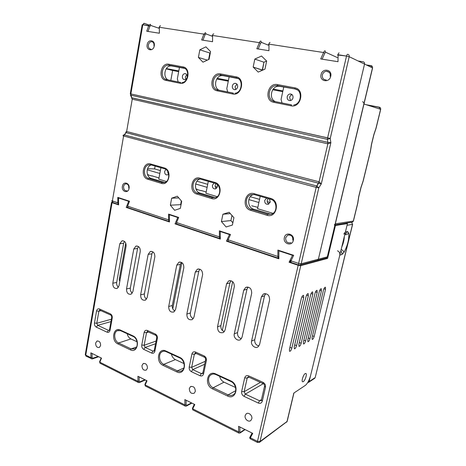 <?xml version="1.0" encoding="UTF-8"?>
<svg xmlns="http://www.w3.org/2000/svg" width="466" height="466" viewBox="0 0 466 466"><rect width="100%" height="100%" fill="white"/><g stroke="black" fill="none" stroke-linecap="round" stroke-linejoin="round"><path stroke-width="0.7" d="M159.372 33.237L146.726 31.222L148.759 25.659L150.332 24.267L150.798 25.473L158.993 28.263L150.798 25.473L149.935 26.154L150.798 25.473L150.332 24.267L148.759 25.659L142.812 24.745L143.895 23.306L149.033 24.995L144.134 23.329L149.033 24.995L144.227 23.341L142.812 24.745L130.859 93.946L130.264 93.794L327.604 137.913L346.518 56.048L349.191 56.701C349.372 55.402 348.894 54.604 347.752 54.295C347.269 54.202 346.861 54.79 346.518 56.048L349.191 56.701C349.372 55.402 348.894 54.604 347.752 54.295C347.269 54.202 346.861 54.79 346.518 56.048L338.095 54.755L338.001 61.698L320.707 58.943L323.608 52.53C324.074 51.307 324.569 50.747 325.093 50.846L325.705 52.268L337.39 57.592L325.705 52.268L324.854 53.089L325.705 52.268L325.093 50.846C324.569 50.747 324.074 51.307 323.608 52.53L268.975 44.136L268.934 50.695L256.83 48.767L259.393 42.662C259.818 41.503 260.325 40.979 260.919 41.09L261.478 42.423L268.439 45.214L261.478 42.423L260.616 43.198L261.478 42.423L260.919 41.09C260.325 40.979 259.818 41.503 259.393 42.662L212.578 35.468L212.578 41.713L201.615 39.965L203.904 34.135L205.459 32.655L205.972 33.925L212.147 36.185L205.972 33.925L205.104 34.647L205.972 33.925L205.459 32.655L203.904 34.135L159.343 27.284L159.372 33.237L146.726 31.222L148.759 25.659L149.935 26.154L148.007 31.426L149.935 26.154L142.812 24.745L130.859 93.946L130.975 95.215L130.387 94.802L131.645 97.738L327.953 142.38L330.86 142.695L330.243 138.449L327.505 139.375L327.604 137.913L346.518 56.048L337.425 54.959L338.095 54.755L338.001 61.698L320.707 58.943L323.608 52.53L324.854 53.089L322.105 59.165L324.854 53.089L323.608 52.53L268.975 44.136L268.445 44.322L268.975 44.136L268.934 50.695L256.83 48.767L259.393 42.662L260.616 43.198L258.187 48.982L260.616 43.198L259.393 42.662L212.578 35.468L212.147 35.643L212.578 35.468L212.578 41.713L201.615 39.965L203.904 34.135L205.104 34.647L202.931 40.175L205.104 34.647L203.904 34.135L159.343 27.284L158.988 27.447L159.343 27.284L159.372 33.237M258.211 72.096L264.968 69.137L266.657 61.069L261.543 56.031L254.815 59.071L253.172 67.063L258.211 72.096L264.968 69.137L266.657 61.069L261.543 56.031L254.815 59.071L263.919 62.217L262.509 70.215L253.172 67.063L258.211 72.096M202.984 62.182L209.083 59.31L210.568 51.609L205.914 46.856L199.844 49.798L198.4 57.429L202.984 62.182L209.083 59.31L210.568 51.609L205.914 46.856L199.844 49.798L209.863 53.025L208.605 59.532L209.863 53.025L210.341 52.798L209.863 53.025L199.844 49.798L198.4 57.429L207.335 60.131L198.4 57.429L202.984 62.182M277.887 250.108L293.667 255.304L290.982 260.861L290.947 262.41L298.753 265.032L300.384 264.927L301.193 263.779L298.613 263.412L298.753 265.032L300.384 264.927L301.193 263.779L298.613 263.412L298.753 265.032L290.947 262.41L290.982 260.861L298.613 263.412L316.181 187.373L318.796 187.845L321.29 183.907L319.064 181.81L126.641 131.499L125.966 131.843L126.641 131.499L126.111 132.647L125.616 132.513L126.111 132.647L123.595 136.008L112.358 201.056L111.817 200.706L117.846 202.896L117.793 197.386L129.513 201.242L127.608 206.164L127.917 207.609L169.135 221.466L168.593 219.882L168.57 214.104L178.676 217.436L176.55 222.55L176.771 224.03L219.859 238.516L219.387 236.891L219.393 230.845L230.507 234.503L228.136 239.821L228.247 241.336L278.219 258.129L277.847 256.463L277.887 250.108L293.667 255.304L290.982 260.861L290.528 260.313L290.982 260.861L298.613 263.412L316.181 187.373L318.796 187.845L321.29 183.907L126.111 132.647L124.125 134.86L316.734 185.981L318.796 187.845L316.734 185.981L316.181 187.373L123.595 136.008L112.358 201.056L118.597 202.896L117.846 202.896L117.793 197.386L129.513 201.242L127.608 206.164L127.917 207.609L169.135 221.466L168.593 219.882L169.426 219.888L168.593 219.882L168.57 214.104L178.676 217.436L176.55 222.55L176.771 224.03L219.859 238.516L219.387 236.891L220.302 236.891L219.387 236.891L219.393 230.845L230.507 234.503L228.136 239.821L228.247 241.336L278.219 258.129L277.847 256.463L278.86 256.463L277.847 256.463L277.887 250.108M229.15 212.263L222.911 214.238L221.408 221.554L226.103 226.965L232.377 225.066L233.92 217.68L229.15 212.263L222.911 214.238L230.344 213.614L222.911 214.238L221.408 221.554L230.926 220.581L232.849 222.783L230.926 220.581L231.986 215.484L230.926 220.581L221.408 221.554L226.103 226.965L232.377 225.066L233.92 217.68L229.15 212.263M177.342 196.209L171.686 198.184L170.352 205.197L174.645 210.3L180.33 208.389L181.693 201.318L177.342 196.209L171.686 198.184L178.798 197.922L171.686 198.184L170.352 205.197L180.633 204.656L180.971 205.052L180.633 204.656L181.356 200.922L180.633 204.656L170.352 205.197L174.645 210.3L180.33 208.389L181.693 201.318L177.342 196.209M233.856 217.704L233.769 218.379L233.856 217.704M266.61 61.023L263.919 62.217L262.294 69.999L253.172 67.063L254.815 59.071L263.919 62.217L266.61 61.023M265.457 66.522L265.667 65.811L265.457 66.522M251.663 205.768L257.832 207.358L251.663 205.768M201.155 190.716L197.036 189.487L201.155 190.716M151.788 176.008L148.031 174.89L151.788 176.008M205.937 193.256L217.173 196.664L205.937 193.256M257.552 208.675L273.035 213.37L257.552 208.675M158.778 179.16L166.438 181.495L158.778 179.16M318.371 259.23L317.596 260.319L318.371 259.23L364.54 64.075C364.715 62.852 364.261 62.094 363.171 61.797L358.185 61.023L363.171 61.797C364.261 62.094 364.715 62.852 364.54 64.075L318.371 259.23L317.596 260.319L318.371 259.23L364.54 64.075L318.371 259.23L327.313 256.865L326.55 257.919L327.447 256.783L326.55 257.919L327.447 256.783L364.459 101.949L327.313 256.865L301.193 263.779L318.796 187.845L301.193 263.779L318.371 259.23M171.791 65.98L170.859 65.904C164.591 65.689 162.471 78.003 168.407 79.983C162.471 78.003 164.591 65.689 170.859 65.904L169.135 65.281L184.687 68.415L171.791 65.98M223.22 75.673L222.008 75.591C215.193 75.544 212.997 88.202 219.416 90.299C212.997 88.202 215.193 75.544 222.008 75.591L219.544 74.915L220.762 74.997L223.22 75.673L222.008 75.591L219.544 74.915L220.762 74.997L238.091 78.544L223.22 75.673M279.897 86.35L278.266 86.268C270.874 86.501 268.672 99.444 275.604 101.664C268.672 99.444 270.874 86.501 278.266 86.268L276.053 85.627L277.689 85.715L279.897 86.35L278.266 86.268L276.053 85.627L277.689 85.715L295.048 88.983L297.256 89.851L295.001 88.959L279.897 86.35M151.234 178.431L164.714 182.486L151.234 178.431C145.724 177.121 145.765 166.158 151.299 164.964C145.765 166.158 145.724 177.121 151.234 178.431L148.543 178.414C142.887 177.063 143.126 165.721 148.846 164.807L150.862 164.836L164.481 168.756C170.154 169.874 170.026 181.565 164.562 182.532L162.069 182.486L164.714 182.486L162.069 182.486L148.543 178.414L151.234 178.431M214.791 197.532L200.001 193.087L214.791 197.532L212.327 197.625L197.485 193.157L200.001 193.087C194.019 191.648 194.037 180.336 200.036 179.037C194.037 180.336 194.019 191.648 200.001 193.087L197.485 193.157C191.479 191.707 191.497 180.325 197.514 179.02L200.135 179.002L197.514 179.02C191.497 180.325 191.479 191.707 197.485 193.157L196.803 194.048C188.311 191.887 191.509 175.362 199.931 178.146L214.896 182.439C223.797 184.577 220.307 201.609 211.651 198.539L196.803 194.048C188.311 191.887 191.509 175.362 199.931 178.146L200.135 179.002L215.082 183.301C221.117 184.548 221.292 196.139 215.513 197.59L214.791 197.532M254.314 194.578L250.854 194.712L254.314 194.578L254.168 193.699L254.314 194.578L270.804 199.32L270.676 198.429L270.804 199.32C277.148 200.695 277.783 211.989 271.818 214.069L267.647 214.29L266.995 215.263L267.647 214.29L251.279 209.362L250.621 210.317C241.266 207.918 244.889 190.652 254.168 193.699L270.676 198.429C280.503 200.817 276.542 218.63 266.995 215.263L250.621 210.317C241.266 207.918 244.889 190.652 254.168 193.699L270.676 198.429C280.503 200.817 276.542 218.63 266.995 215.263L250.621 210.317L251.279 209.362C244.953 207.813 244.615 196.541 250.854 194.712L253.16 194.631C246.945 196.448 247.277 207.65 253.58 209.187L271.107 214.319L253.58 209.187C247.277 207.65 246.945 196.448 253.16 194.631L250.854 194.712L254.308 194.572L270.804 199.32C277.148 200.695 277.783 211.989 271.818 214.069L267.647 214.29L269.872 214.08L267.647 214.29L251.279 209.362L253.58 209.187L251.279 209.362C244.953 207.813 244.615 196.541 250.854 194.712L254.121 194.532M118.457 204.428L117.846 202.896L118.626 204.492L112.836 202.541L112.358 201.056L112.836 202.541L118.457 204.428M330.243 138.449L130.859 93.946L130.975 95.215L130.387 94.802L131.645 97.738L132.128 97.912L327.953 142.38L330.86 142.695L321.29 183.907L319.064 181.81L318.511 183.196L126.111 132.647L126.641 131.499L132.245 99.171L130.975 95.215L132.245 99.171L327.854 143.831L330.86 142.695L330.243 138.449L327.505 139.375L130.975 95.215L327.505 139.375L327.604 137.913L330.243 138.449L349.191 56.701L372.485 67.885L364.354 101.903L372.485 67.885C372.654 66.702 372.206 65.968 371.152 65.683C372.206 65.968 372.654 66.702 372.485 67.885L349.191 56.701L330.243 138.449M339.114 52.984C338.636 52.885 338.293 53.479 338.095 54.755C338.293 53.479 338.636 52.885 339.114 52.984M270.094 42.482C269.534 42.377 269.162 42.924 268.975 44.136C269.162 42.924 269.534 42.377 270.094 42.482M213.766 33.913C213.148 33.802 212.752 34.321 212.578 35.468C212.752 34.321 213.148 33.802 213.766 33.913M160.584 25.828C159.92 25.706 159.506 26.195 159.343 27.284C159.506 26.195 159.92 25.706 160.584 25.828M123.356 135.047L124.125 134.86L123.595 136.008L316.181 187.373L318.511 183.196L321.29 183.907L330.86 142.695L327.854 143.831L327.505 139.375L327.854 143.831L319.064 181.81L126.641 131.499L132.245 99.171L327.854 143.831L319.064 181.81L316.734 185.981L124.125 134.86L123.356 135.047L123.018 135.781L123.595 136.008L123.018 135.781L123.356 135.047M131.75 98.437L132.245 99.171L131.75 98.437M186.796 74.688L185.357 76.919L185.771 79.354M182.404 76.185C182.229 78.317 182.992 79.488 184.693 79.698C185.975 79.535 186.808 78.678 187.198 77.129C187.367 75.009 186.616 73.838 184.932 73.611C183.633 73.762 182.788 74.624 182.404 76.185M179.451 67.424L177.36 78.737L178.152 81.952M236.996 84.206L235.085 86.676L235.714 89.484M232.353 85.983C232.161 88.26 233.023 89.489 234.94 89.67C236.303 89.472 237.194 88.587 237.608 87.014C237.8 84.748 236.955 83.519 235.062 83.315C233.67 83.501 232.773 84.393 232.353 85.983M229.161 76.791L226.808 88.598L227.664 91.971M292.124 94.709C290.848 95.076 290.021 95.967 289.648 97.382L290.539 100.551M287.202 96.736C286.992 99.206 287.982 100.499 290.172 100.621C291.611 100.365 292.549 99.45 292.986 97.872C293.201 95.425 292.229 94.126 290.068 93.981C288.6 94.219 287.644 95.134 287.202 96.736M283.742 87.078L281.08 99.421L282.006 102.963M172.636 70.483L170.806 80.467L172.636 70.483L178.67 71.642L166.17 68.834L172.636 70.483M282.745 91.68L272.756 89.757L282.745 91.68M228.288 81.195L216.777 78.981L228.288 81.195M154.595 168.908L160.362 170.585L154.595 168.908L147.547 168.709L154.595 168.908L155.12 166.059L154.595 168.908M167.655 172.7L168.407 172.921L167.655 172.7M196.949 181.204L207.714 184.332L196.949 181.204M215.199 186.505L217.313 187.122L215.199 186.505M250.283 196.693L259.55 199.384L250.283 196.693M267.234 201.615L270.088 202.442L267.234 201.615M258.875 202.518L248.838 199.57L258.875 202.518M207.114 187.338L195.65 183.977L207.114 187.338M159.832 173.469L147.227 169.775L159.832 173.469M166.356 68.566L178.798 70.954L166.356 68.566M151.893 175.816L159.005 177.93L151.893 175.816M148.392 174.767L147.483 174.5L148.392 174.767M217.22 78.323L228.427 80.472L217.22 78.323M273.257 89.076L282.909 90.928L273.257 89.076M372.584 67.978L364.459 101.949L372.584 67.978M334.786 225.591L327.447 256.783L334.786 225.591M201.242 190.507L206.188 191.98L201.242 190.507M197.392 189.365L195.906 188.916L197.392 189.365M371.414 67.372L371.152 65.683L371.414 67.372M363.859 103.97C364.022 102.811 363.585 102.071 362.548 101.757C363.585 102.071 364.022 102.811 363.859 103.97L335.205 223.843L334.303 225.008L335.205 223.843L363.859 103.97L380.611 109.277L375.998 128.179L373.802 134.756L371.478 144.285L370.423 151.001L363.096 181.029L360.929 187.53L358.674 196.774L357.684 203.17L353.315 221.088L352.459 222.177L334.949 224.909L352.459 222.177L353.414 221.041L352.459 222.177L353.414 221.041L335.205 223.843L353.315 221.088L357.789 203.141L358.674 196.774L360.929 187.53L363.189 181.012L370.517 151.007L371.478 144.285L373.802 134.756L376.085 128.202L380.611 109.277L363.859 103.97M379.376 107.209L379.54 108.939L379.376 107.209C380.355 107.506 380.769 108.194 380.611 109.277C380.769 108.194 380.355 107.506 379.376 107.209L366.154 104.699L379.376 107.209M112.294 202.192L111.543 202.314L112.079 202.669L118.632 204.871L118.51 197.963L128.668 201.312L126.228 207.428L169.449 221.973L169.356 214.727L177.744 217.494L175.03 223.849L220.319 239.093L220.255 231.509L229.482 234.549L226.447 241.155L278.866 258.793L278.843 250.819L292.52 255.333L289.089 262.236L298.182 265.294L300.756 265.655L327.592 258.397L335.462 225.492L347.45 223.593L310.601 375.497C309.284 380.244 307.525 383.547 305.323 385.405L293.807 393.088L287.033 421.485L259.993 441.529L257.5 441.384L257.634 442.525M192.802 409.894L192.72 408.845L238.621 431.906L238.586 426.332L252.718 433.363L250.382 437.813L257.5 441.384L298.182 265.294M145.316 385.994L145.153 384.951L184.915 404.925L184.851 399.601L194.8 404.552L192.72 408.845L192.446 408.152M100.05 363.212L99.817 362.175L138.018 381.363L137.936 376.266L147.029 380.786L145.153 384.951L144.926 384.357M86.134 356.21L85.75 355.109L90.957 357.719L90.853 352.844L101.506 358.144L99.817 362.175L99.631 361.663M141.967 365.548L143.167 363.643C145.893 363.09 147.314 364.61 147.425 368.198L146.248 370.086C143.511 370.662 142.083 369.148 141.967 365.548M245.168 415.608L246.095 413.971C248.32 411.728 252.718 415.456 251.786 418.817L250.889 420.419C248.658 422.714 244.231 418.969 245.168 415.608M189.33 388.522L190.425 386.716C193.489 385.906 195.12 387.473 195.306 391.423L194.24 393.205C191.159 394.044 189.522 392.483 189.33 388.522M95.635 343.075L96.905 341.118C99.316 340.762 100.551 342.219 100.615 345.492L99.369 347.438C96.945 347.811 95.705 346.355 95.635 343.075M251.576 341.071C250.51 344.986 255.292 349.145 258.158 346.756L259.614 344.421L269.622 299.9C269.505 295.013 267.373 293.097 263.226 294.145L261.409 296.825L251.576 341.071L254.745 339.667L264.531 295.793L265.696 293.644M234.281 333.866C233.28 337.652 237.742 341.7 240.549 339.516L242.075 337.116L251.698 293.184C251.617 288.471 249.595 286.567 245.629 287.47L243.735 290.202L234.281 333.866L237.555 332.543L246.968 289.246L248.128 287.085M217.505 326.87C217.651 331.576 219.643 333.446 223.476 332.479L225.072 330.021L234.322 286.672C234.27 282.122 232.348 280.235 228.556 281.004L226.598 283.777L217.505 326.87L220.878 325.629L229.936 282.891L231.072 280.742M186.837 314.09C186.93 318.505 188.747 320.346 192.295 319.6L193.984 317.066L202.582 274.777C202.576 270.507 200.823 268.649 197.328 269.22L195.289 272.045L186.837 314.09L190.373 312.983L198.796 271.282L199.873 269.167M168.692 306.523C168.756 310.781 170.48 312.599 173.859 311.97L175.6 309.401L183.82 267.746C183.831 263.628 182.171 261.799 178.845 262.265L176.771 265.107L168.692 306.523L172.315 305.498L180.371 264.414L181.402 262.335M140.639 294.827C140.674 298.857 142.252 300.634 145.392 300.156L147.18 297.558L154.834 256.882C154.869 252.986 153.349 251.203 150.268 251.529L148.165 254.384L140.639 294.827L144.39 293.93L151.899 253.801L152.831 251.803M126.531 288.949C126.548 292.869 128.068 294.623 131.086 294.215L132.897 291.6L140.272 251.43C140.313 247.632 138.856 245.873 135.897 246.141L133.783 248.995L126.531 288.949L130.346 288.105L137.581 248.46L138.46 246.52M112.807 283.229C112.813 287.044 114.269 288.774 117.176 288.431L118.999 285.809L126.105 246.118C126.158 242.425 124.76 240.683 121.917 240.899L119.797 243.753L112.807 283.229L116.675 282.443L123.653 243.269L124.474 241.382M139.142 376.866L139.212 381.264L138.018 381.363L138.484 382.557M99.602 361.727L99.974 363.177L138.39 382.51L139.328 382.58M119.791 281.377L119.22 279.501L125.738 243.042M346.022 223.179L347.45 223.593M334.85 225.311L335.462 225.492M307.805 339.778L307.904 341.671C308.643 341.724 309.325 340.716 309.96 338.654L321.412 290.86L321.301 288.757C320.585 288.67 319.921 289.636 319.315 291.652L307.805 339.778M303.413 342.073L303.517 343.984C304.281 344.036 304.985 343.017 305.626 340.914L317.189 292.45L317.066 290.33C316.327 290.236 315.645 291.215 315.028 293.265L303.413 342.073M298.892 344.432L299.003 346.36C299.789 346.419 300.512 345.382 301.17 343.244L312.837 294.093L312.703 291.949C311.935 291.85 311.241 292.846 310.612 294.931L298.892 344.432M294.232 346.861L294.355 348.813C295.17 348.877 295.91 347.817 296.58 345.638L308.352 295.782L308.207 293.615C307.414 293.51 306.704 294.524 306.057 296.65L294.232 346.861M289.433 349.372L289.567 351.335C290.405 351.405 291.168 350.327 291.85 348.108L303.733 297.529L303.576 295.333C302.76 295.223 302.02 296.248 301.368 298.421L289.433 349.372M303.279 381.677C305.084 380.658 307.228 374.099 305.958 373.47L305.236 373.546C303.436 374.495 301.252 381.147 302.533 381.765L303.279 381.677M312.074 337.547L323.48 290.079C324.08 288.099 324.726 287.149 325.419 287.231L325.518 289.31L314.166 336.458C313.548 338.479 312.878 339.469 312.162 339.423L312.074 337.547M146.58 299.09C144.856 297.937 144.128 296.213 144.39 293.93M132.327 293.102C130.748 291.932 130.09 290.266 130.346 288.105M118.463 287.26C117.024 286.089 116.43 284.481 116.675 282.443M193.308 318.662C191.066 317.596 190.087 315.703 190.373 312.983M174.942 310.985C172.915 309.873 172.036 308.043 172.315 305.498M258.945 345.947C255.875 345.166 254.471 343.069 254.745 339.667M241.394 338.677C238.551 337.798 237.276 335.753 237.555 332.543M224.379 331.611C221.758 330.656 220.593 328.658 220.878 325.629M126.228 207.428L127.556 207.358M175.03 223.849L176.358 223.721M226.447 241.155L227.775 240.951M289.089 262.236L290.388 261.909M326.381 258.007L327.592 258.397M92.029 353.432L92.117 357.638L90.957 357.719L91.47 358.896M112.079 202.669L85.75 355.109L85.284 354.492L111.531 202.355M171.395 354.084C172.001 356.694 173.346 358.529 175.426 359.601L184.053 363.608M177.447 356.874L174.75 355.634M219.637 376.312C220.284 379.044 221.746 380.996 224.024 382.161L235.551 387.514M226.255 379.365L223.307 378.002M127.183 333.714C127.748 336.207 128.989 337.949 130.899 338.933L137.062 341.794M132.74 336.277L130.264 335.136M186.085 400.218L186.138 404.808L184.915 404.925L185.328 406.131M144.903 384.415L145.246 385.965L185.241 406.09L186.237 406.125M239.85 426.955L239.879 431.766L238.621 431.9L238.889 433.089L192.743 409.864L192.417 408.21M239.879 431.766L240.351 432.384L240.124 432.966L238.965 433.13M250.353 438.861L250.032 436.986L252.1 433.054M286.654 422.155L287.132 421.514L293.941 393.001M278.843 250.819L279.583 250.667M292.52 255.333L292.992 255.222M118.51 197.963L119.459 197.934M128.668 201.312L129.123 201.295M229.482 234.549L229.948 234.485M220.255 231.509L221.088 231.404M177.744 217.494L178.21 217.453M169.356 214.727L170.253 214.657M351.492 222.323L352.616 224.315L315.232 377.443M343.786 234.089L345.428 231.94L347.048 225.264L352.512 224.362L315.22 377.483L314.393 378.514M345.428 231.94L347.485 231.55L348.696 232.889C349.261 238.947 347.671 245.477 343.925 252.461L341.898 254.529L339.807 255.094C340.098 253.038 339.318 251.611 337.46 250.813M339.807 255.094L309.121 381.596L308.725 382.283L307.7 382.598M158.772 179.2L160.892 167.719M168.692 174.028L167.405 174.919C165.477 174.942 164.568 173.766 164.667 171.377L165.908 169.42M168.436 174.325L167.684 171.348M205.925 193.303L208.308 181.356M217.127 184.373L217.436 186.68L215.566 188.916C213.37 189.05 212.321 187.821 212.42 185.223L214.144 183.033M216.364 188.497C215.391 187.681 215.007 186.586 215.216 185.2L216.003 183.651M257.535 208.733L260.22 196.279M269.459 198.935L270.222 201.982L268.393 204.213C265.865 204.527 264.641 203.252 264.717 200.386L266.628 198.12M268.911 203.951C267.566 203.159 267.012 201.924 267.257 200.252L268.2 198.568M154.269 45.889C153.366 51.889 145.969 50.555 147.186 44.666C148.037 38.707 155.487 39.936 154.269 45.889C153.366 51.889 145.969 50.555 147.186 44.666C148.037 38.707 155.487 39.936 154.269 45.889M168.762 64.238L183.033 66.912C191.514 68.094 188.247 85.377 179.993 83.245L165.832 80.368C157.729 79.127 160.723 62.368 168.762 64.238L169.135 65.281L183.33 67.943C189.965 68.572 188.485 82.633 181.903 82.552C188.485 82.633 189.965 68.572 183.33 67.943L183.033 66.912C191.514 68.094 188.247 85.377 179.993 83.245L180.686 82.465L166.531 79.599L165.832 80.368C157.729 79.127 160.723 62.368 168.762 64.238L183.033 66.912L183.33 67.943L169.076 65.257L168.762 64.238M220.453 73.919L236.163 76.861C245.512 78.189 241.807 96.281 232.715 93.957L217.127 90.788C208.215 89.408 211.611 71.886 220.453 73.919L220.762 74.997L236.396 77.933C243.619 78.696 242.209 93.002 234.986 93.212C242.209 93.002 243.619 78.696 236.396 77.933L236.163 76.861C245.512 78.189 241.807 96.281 232.715 93.957L233.39 93.124L217.808 89.973C210.597 88.895 212.199 74.892 219.544 74.915L236.396 77.933L236.163 76.861L220.453 73.919L220.709 74.979L219.544 74.915C212.199 74.892 210.597 88.895 217.797 89.973L217.127 90.788C208.215 89.408 211.611 71.886 220.453 73.919M277.456 84.596L294.838 87.853C305.195 89.344 300.978 108.328 290.924 105.782L273.682 102.281C263.838 100.726 267.688 82.371 277.456 84.596L277.689 85.715L295.001 88.959C302.824 89.862 301.613 104.302 293.743 104.955C301.613 104.302 302.824 89.862 295.001 88.959L294.838 87.853C305.195 89.344 300.978 108.328 290.924 105.782L291.57 104.897L274.34 101.407C266.535 100.231 268.078 85.907 276.053 85.627L295.001 88.959L294.838 87.853L277.456 84.596L277.643 85.692L276.053 85.627C268.078 85.907 266.535 100.231 274.323 101.407L273.682 102.281C263.838 100.726 267.688 82.371 277.456 84.596M321.045 74.624C322.332 67.71 332.52 69.387 330.726 76.29C329.357 83.251 319.251 81.434 321.045 74.624C322.332 67.71 332.52 69.387 330.726 76.29C329.357 83.251 319.251 81.434 321.045 74.624M228.136 239.821L277.847 256.463L228.136 239.821L227.775 239.355L228.136 239.821M176.55 222.55L219.387 236.891L176.55 222.55M127.608 206.164L168.593 219.882L127.608 206.164M284.365 237.608C285.536 231.27 294.955 234.188 293.312 240.444C292.071 246.805 282.722 243.776 284.365 237.608C285.536 231.27 294.955 234.188 293.312 240.444C292.071 246.805 282.722 243.776 284.365 237.608M150.617 164.003L164.248 167.911C172.338 169.845 169.257 186.155 161.376 183.342L147.844 179.253C140.103 177.301 142.94 161.452 150.617 164.003L150.868 164.842L164.481 168.756C170.154 169.874 170.026 181.565 164.562 182.532L162.069 182.486L148.543 178.414C142.887 177.063 143.126 165.721 148.846 164.807L150.862 164.836L150.617 164.003L164.248 167.911L164.481 168.756L164.248 167.911C172.338 169.845 169.257 186.155 161.376 183.342L162.069 182.486L161.376 183.342L147.844 179.253L148.543 178.414L147.844 179.253C140.103 177.301 142.94 161.452 150.617 164.003M129.059 188.398C128.232 193.949 121.288 191.707 122.418 186.295C123.199 180.767 130.183 182.928 129.059 188.398C128.232 193.949 121.288 191.707 122.418 186.295C123.199 180.767 130.183 182.928 129.059 188.398M123.606 186.493C123.909 185.072 124.614 184.186 125.727 183.849L126.717 183.843L125.727 183.849C127.865 183.814 128.878 185.27 128.767 188.229C128.878 185.27 127.865 183.814 125.727 183.849C124.614 184.186 123.909 185.072 123.606 186.493C123.513 189.423 124.603 190.868 126.88 190.815C124.603 190.868 123.513 189.423 123.606 186.493M285.646 237.8L287.621 235.19L289.567 234.864L287.621 235.19C291.302 234.654 293.027 236.303 292.776 240.136C293.027 236.303 291.302 234.654 287.621 235.19L285.646 237.8C285.652 241.807 287.423 243.427 290.965 242.664C287.423 243.427 285.652 241.807 285.646 237.8M148.409 44.946C148.904 42.895 149.97 41.8 151.607 41.666L152.726 42.01L151.607 41.666C153.43 42.01 154.205 43.408 153.943 45.854C154.205 43.408 153.43 42.01 151.607 41.666C149.97 41.8 148.904 42.895 148.409 44.946C148.205 47.468 149.056 48.883 150.967 49.21C149.056 48.883 148.205 47.468 148.409 44.946M322.367 74.933C323.014 72.725 324.371 71.49 326.456 71.222L329.153 72.277L326.456 71.222C329.503 71.799 330.714 73.465 330.103 76.226C330.714 73.465 329.503 71.799 326.456 71.222C324.371 71.49 323.014 72.725 322.367 74.933C322.058 78.078 323.334 79.762 326.194 79.971C323.334 79.762 322.058 78.078 322.367 74.933M142.182 24.733L142.812 24.745L142.182 24.733L130.264 93.794L142.182 24.733M166.513 79.599C159.873 78.608 161.446 65.001 168.203 65.205L169.076 65.257L168.203 65.205C161.446 65.001 159.873 78.608 166.513 79.599M214.896 182.439L215.082 183.301C221.117 184.548 221.292 196.139 215.513 197.59L212.327 197.625L197.485 193.157L196.803 194.048L211.651 198.539L212.327 197.625L211.651 198.539C220.307 201.609 223.797 184.577 214.896 182.439L215.082 183.301L200.135 179.002L199.931 178.146L214.896 182.439M366.293 64.914L371.152 65.683L366.293 64.914M380.699 109.318L376.085 128.202L373.895 134.773L371.571 144.297L370.517 151.007L363.189 181.012L361.028 187.507L358.773 196.745L357.789 203.141L353.414 221.041L357.789 203.141L358.773 196.745L361.028 187.507L363.189 181.012L370.517 151.007L371.571 144.297L373.895 134.773L376.085 128.202L380.699 109.312M117.898 343.914C110.733 340.873 113.308 326.485 120.414 330.085L133.002 335.881C140.476 338.951 137.686 353.717 130.404 349.855L117.898 343.914L118.585 342.97C114.164 341.141 113.255 332.497 117.298 330.697L118.539 330.312M163.077 365.379C155.254 362.041 158.149 347.106 165.902 351.02L179.666 357.352C187.839 360.736 184.699 376.074 176.742 371.874L163.077 365.379L163.752 364.371C159.139 362.443 157.962 353.933 162.017 351.766L163.403 351.23M212.508 388.865C203.933 385.19 207.189 369.666 215.694 373.936L230.798 380.885C239.78 384.619 236.233 400.579 227.501 395.989L212.508 388.865L213.172 387.788C208.378 385.761 206.881 377.477 210.836 374.897L212.339 374.163L210.836 374.897C212.246 373.872 213.894 373.749 215.781 374.536L215.828 374.559M96.311 327.144C94.907 326.293 94.295 324.918 94.47 323.031L96.567 310.938C97.033 309.168 98 308.509 99.479 308.975L110.343 313.845C111.793 314.696 112.422 316.088 112.236 318.022L110.046 330.278C109.568 332.054 108.578 332.695 107.075 332.188L96.311 327.144L97.691 325.32L96.777 323.27L98.879 311.195L99.759 310.135M143.767 349.378C142.229 348.452 141.559 347.001 141.763 345.032L144.145 332.444C144.664 330.598 145.736 329.934 147.367 330.452L155.3 334.017C156.885 334.932 157.566 336.4 157.357 338.409L154.893 351.137C154.357 352.983 153.273 353.624 151.631 353.065L143.767 349.378L145.136 347.432L144.134 345.259L146.522 332.683L147.448 331.611M191.392 371.693C189.714 370.691 188.986 369.159 189.219 367.109L191.905 354.026C192.481 352.11 193.664 351.44 195.446 352.022L204.137 355.925C205.873 356.921 206.613 358.465 206.374 360.562L203.595 373.796C203.001 375.707 201.801 376.353 200.007 375.724L191.392 371.693L192.732 369.614L191.648 367.325L194.334 354.253L195.277 353.17M244.027 396.35C242.18 395.261 241.388 393.642 241.656 391.504L244.691 377.879C245.343 375.893 246.648 375.223 248.611 375.87L263.028 382.341C264.95 383.436 265.771 385.079 265.486 387.275L262.311 401.11C261.636 403.102 260.296 403.748 258.298 403.038L244.027 396.35L245.326 394.12L244.143 391.702L260.424 382.37M139.212 381.264L139.759 381.887L139.48 382.516L145.415 379.988M139.759 381.887L144.868 379.714M119.541 277.707L120.391 278.051M259.323 442.45L259.993 441.529L300.756 265.655M312.494 335.805L314.166 336.458M323.928 288.757L325.518 289.31M308.236 337.978L309.96 338.654M319.781 290.283L321.412 290.86M303.855 340.209L305.626 340.914M315.511 291.856L317.189 292.45M299.347 342.51L301.17 343.244M311.113 293.481L312.837 294.093M294.698 344.881L296.58 345.638M306.581 295.147L308.352 295.782M289.91 347.316L291.85 348.108M301.91 296.871L303.733 297.529M92.117 357.638L92.693 358.255L92.402 358.89M85.266 354.579L86.047 356.17L92.256 358.942M92.693 358.255L98.058 356.432M165.902 351.02L166.077 351.638M179.666 357.352L179.824 357.97M163.455 351.218L162.017 351.766C163.187 351.032 164.527 350.98 166.024 351.614L179.777 357.952C184.513 359.804 185.765 368.554 182.06 370.616C180.639 371.518 179.09 371.594 177.418 370.843L163.752 364.371L175.426 359.601M176.742 371.874L177.418 370.843L183.913 368.006M230.798 380.885L230.874 381.491C235.784 383.466 237.398 391.871 233.798 394.387C232.132 395.651 230.256 395.815 228.154 394.888L213.172 387.788L224.024 382.161M215.694 373.936L215.781 374.536L230.92 381.508M227.501 395.989L228.154 394.888L235.72 390.671M120.414 330.085L120.618 330.691M133.002 335.881L133.148 336.464C137.691 338.2 138.623 347.187 134.936 348.83L131.092 348.894L118.585 342.97L130.899 338.933M130.404 349.855L131.092 348.894L136.585 346.978M186.138 404.808L186.656 405.426L186.394 406.043L191.922 403.119M186.656 405.426L191.462 402.892M192.575 408.035L194.305 404.307M240.351 432.384L244.755 429.396M264.531 295.793L261.409 296.825M246.968 289.246L243.735 290.202M229.936 282.891L226.598 283.777M198.796 271.282L195.289 272.045M180.371 264.414L176.771 265.107M151.899 253.801L148.165 254.384M137.581 248.46L133.783 248.995M123.653 243.269L119.797 243.753M94.47 323.031L96.777 323.27L111.386 319.245M96.567 310.938L98.879 311.195L100.959 310.671M99.479 308.975L99.94 310.21M110.343 313.845L110.774 315.08M112.236 318.022L111.712 317.439C111.607 315.901 111.263 315.098 110.669 315.033L99.788 310.146M110.046 330.278L109.527 329.672L111.694 317.515M109.51 329.759L109.312 330.342L108.462 330.342L97.691 325.32L110.966 321.61M107.075 332.188L108.462 330.342L109.428 330.05M155.3 334.017L155.673 335.27M157.357 338.409L156.722 337.71C156.786 336.551 156.401 335.718 155.568 335.223L147.757 331.71M154.893 351.137L154.269 350.415L156.71 337.792M154.252 350.502L154.019 351.061L152.994 351.09L145.136 347.432L155.562 343.722M151.631 353.065L152.994 351.09L154.217 350.642M141.763 345.032L144.134 345.259L156.075 341.077M144.145 332.444L146.522 332.683L148.497 332.042M147.367 330.452L147.646 331.658L147.163 331.716L147.477 331.611M204.137 355.925L204.434 357.195M206.374 360.562L205.611 359.723C205.704 358.593 205.279 357.737 204.341 357.154L195.761 353.292M203.595 373.796L202.844 372.922L201.335 373.621L192.732 369.614L204.661 364.249M202.827 373.016L202.582 373.54L201.335 373.621L200.007 375.724M189.219 367.109L191.648 367.325L205.285 361.284M191.905 354.026L194.334 354.253L196.186 353.484M195.446 352.022L195.656 353.245L195.301 353.17M261.356 400.125L261.129 400.597L259.585 400.766L245.326 394.12L263.302 383.669M241.656 391.504L244.143 391.702L247.184 378.095L247.696 377.233L248.827 377.157M244.691 377.879L247.184 378.095L248.879 377.175M248.611 375.87L248.739 377.116L263.22 383.629M263.028 382.341L263.139 383.588C264.053 383.908 264.519 384.794 264.542 386.244L265.486 387.275M262.311 401.11L261.379 400.038L264.525 386.32M258.298 403.038L259.585 400.766L261.484 399.583M309.121 381.596L315.092 377.635L314.701 378.305L308.725 382.283M351.341 222.276L345.854 223.127M341.898 254.529C342.166 253.16 341.805 251.984 340.803 250.999M347.485 231.55L345.854 233.682L344.927 233.996M348.696 232.889C347.846 234.217 346.535 234.817 344.758 234.701M344.31 236.542C344.223 239.868 343.372 243.357 341.77 247.003M343.925 252.461C343.698 251.267 342.778 250.277 341.17 249.485M172.775 308.836L181.857 262.597M222.311 330.441L232.691 281.633M180.686 82.465L179.993 83.245L165.832 80.368L166.531 79.599M233.39 93.124L232.715 93.957L217.127 90.788L217.808 89.973M291.57 104.897L290.924 105.782L273.682 102.281L274.34 101.407M111.811 200.747L112.836 202.541L111.811 200.747M300.384 264.927L326.55 257.919L300.384 264.927M290.51 260.343C290.079 261.362 290.219 262.049 290.947 262.41C290.219 262.049 290.079 261.362 290.51 260.343M278.866 258.205L278.219 258.129L278.866 258.205M220.319 238.609L219.859 238.516L220.319 238.609M169.443 221.554L169.135 221.466L169.443 221.554M151.031 164.888L148.846 164.807L151.031 164.888M185.969 73.873L184.932 73.611M236.396 83.664L235.062 83.315M291.838 94.464L290.068 93.981M372.019 66.114L366.328 64.931L372.019 66.114M366.259 104.728L380.029 107.5L366.259 104.728M96.905 341.118L97.528 340.926M99.637 361.651L101.174 357.981M92.396 358.896L98.687 356.74M118.614 330.301L117.298 330.697L120.566 330.668L133.148 336.464M144.932 384.339L146.621 380.588M240.124 432.966L245.116 429.576M287.132 421.514L259.609 442.234L257.576 442.496L250.306 438.838C249.665 438.005 249.566 437.405 250.009 437.044M264.874 293.609L263.226 294.145M247.219 287.009L245.629 287.47M230.082 280.608L228.556 281.004M198.726 268.923L197.328 269.22M180.167 262.014L178.845 262.265M151.467 251.349L150.268 251.529M137.033 245.984L135.897 246.141M122.995 240.771L121.917 240.899M143.167 363.643L143.848 363.381M246.095 413.971L246.788 413.528M190.425 386.716L191.142 386.366M205.593 359.804L202.844 372.922M352.616 224.315L351.527 222.317M344.962 233.862L345.854 233.682L344.922 234.031"/></g></svg>
